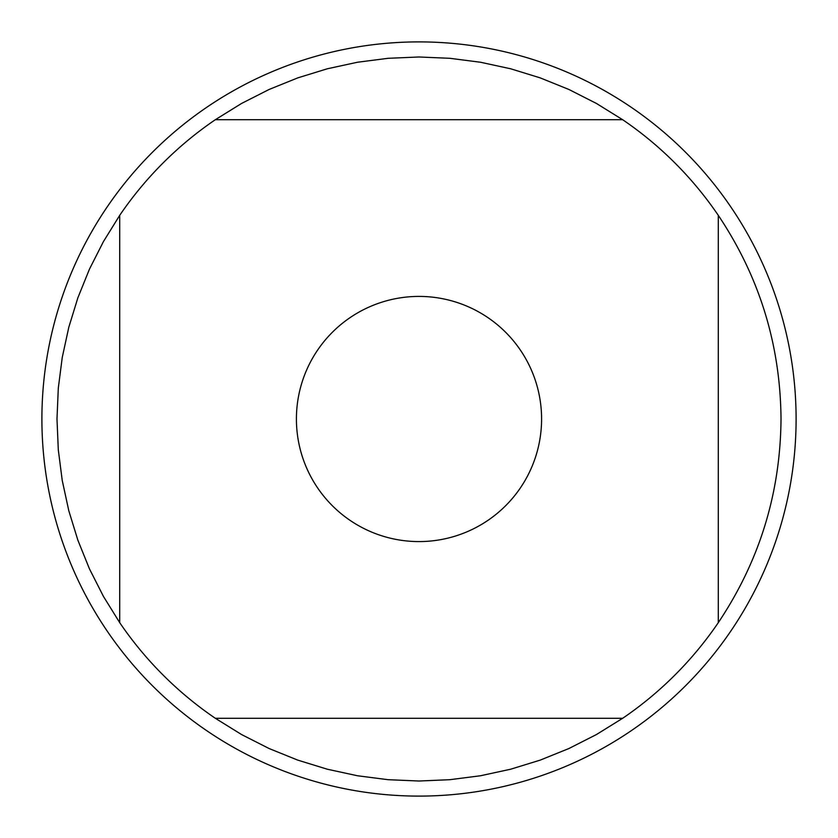 <?xml version="1.0" encoding="UTF-8"?>
<svg xmlns="http://www.w3.org/2000/svg" width="838" height="838" viewBox="0 0 838 838"><rect width="100%" height="100%" fill="white"/><g stroke="black" fill="none" stroke-linecap="round" stroke-linejoin="round"><path stroke-width="1.26" d="M41.9 419A377.1 377.1 0 0 1 607.55 92.421A377.1 377.1 0 0 1 607.55 745.579A377.1 377.1 0 0 1 41.9 419M541.589 419A122.589 122.589 0 0 0 382.914 301.848A122.589 122.589 0 0 0 317.654 487.967A122.589 122.589 0 0 0 541.589 419M622.676 119.719L596.415 103.441L568.866 89.457L540.227 77.882L510.698 68.789L480.509 62.242L449.87 58.304L419 56.984L388.13 58.304L357.491 62.242L327.302 68.789L297.773 77.882L269.134 89.457L241.585 103.441L215.324 119.719A362.016 362.016 0 0 0 119.719 215.324L103.441 241.585L89.457 269.134L77.882 297.773L68.789 327.302L62.242 357.491L58.304 388.13L56.984 419L58.304 449.87L62.242 480.509L68.789 510.698L77.882 540.227L89.457 568.866L103.441 596.415L119.719 622.676A362.016 362.016 0 0 0 215.324 718.281L241.585 734.559L269.134 748.544L297.773 760.118L327.302 769.211L357.491 775.758L388.13 779.696L419 781.016L449.87 779.696L480.509 775.758L510.698 769.211L540.227 760.118L568.866 748.544L596.415 734.559L622.676 718.281A362.016 362.016 0 0 0 718.281 622.676L718.281 215.324A362.016 362.016 0 0 0 622.676 119.719L215.324 119.719M119.719 215.324L119.719 622.676M215.324 718.281L622.676 718.281M718.281 622.676C759.521 561.041 780.429 493.153 781.016 419C780.429 344.847 759.521 276.959 718.281 215.324"/></g></svg>
